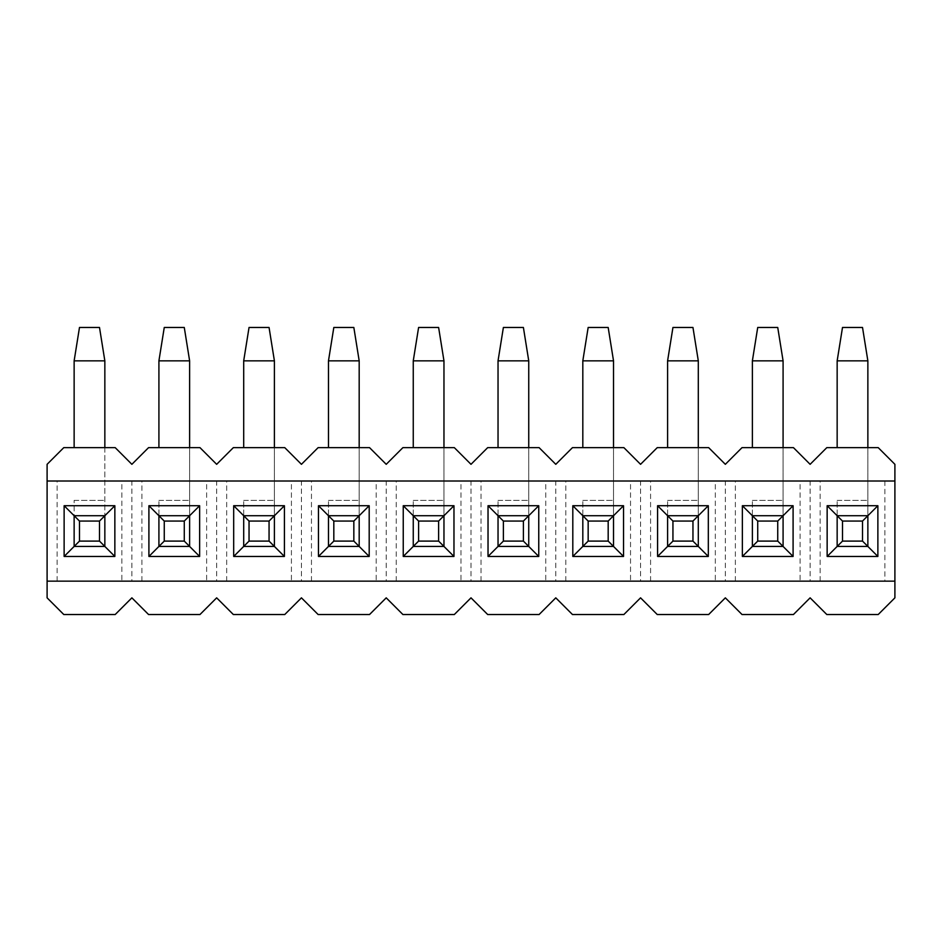 <?xml version="1.0" encoding="UTF-8"?>
<svg xmlns="http://www.w3.org/2000/svg" width="942" height="942" viewBox="0 0 942 942"><rect width="100%" height="100%" fill="white"/><g stroke="black" fill="none" stroke-linecap="round" stroke-linejoin="round"><path stroke-width="0.71" stroke-dasharray="4.71 3.53" d="M47.1 581.143L47.1 597.84L63.785 614.525L115.195 614.525L131.88 597.84L148.565 614.525L199.975 614.525L216.66 597.84L233.345 614.525L284.755 614.525L301.44 597.84L318.125 614.525L369.535 614.525L386.22 597.84L402.905 614.525L454.315 614.525L471 597.84L487.685 614.525L539.095 614.525L555.78 597.84L572.465 614.525L623.875 614.525L640.56 597.84L657.245 614.525L708.655 614.525L725.34 597.84L742.025 614.525L793.435 614.525L810.12 597.84L826.805 614.525L878.215 614.525L894.9 597.84L894.9 581.143L47.1 581.143L57.121 581.143L47.1 581.143L47.1 464.324L63.785 447.638L115.195 447.638L131.88 464.324L148.565 447.638L199.975 447.638L216.66 464.324L233.345 447.638L284.755 447.638L301.44 464.324L318.125 447.638L369.535 447.638L386.22 464.324L402.905 447.638L454.315 447.638L471 464.324L487.685 447.638L539.095 447.638L555.78 464.324L572.465 447.638L623.875 447.638L640.56 464.324L657.245 447.638L708.655 447.638L725.34 464.324L742.025 447.638L793.435 447.638L810.12 464.324L826.805 447.638L878.215 447.638L894.9 464.324L894.9 481.009L884.879 481.009L884.879 581.143L894.9 581.143L884.879 581.143M57.121 581.143L57.121 481.009L894.9 481.009L894.9 581.143M820.141 581.143L820.141 481.009L800.099 481.009L800.099 581.143L820.141 581.143L810.12 581.143L810.12 481.009L820.141 481.009M867.865 447.638L867.865 515.721L837.155 515.721L837.155 500.367L837.155 546.431L867.865 546.431L867.865 515.721L837.155 515.721L837.155 546.431L837.155 515.721L867.865 515.721L867.865 546.431L837.155 546.431L867.865 546.431L867.865 360.857L837.155 360.857L837.155 447.638M735.361 581.143L735.361 481.009L715.319 481.009L715.319 581.143L735.361 581.143L725.34 581.143L725.34 481.009L735.361 481.009M783.085 447.638L783.085 515.721L752.375 515.721L752.375 500.367L752.375 546.431L783.085 546.431L783.085 515.721L752.375 515.721L752.375 546.431L752.375 515.721L783.085 515.721L783.085 546.431L752.375 546.431L783.085 546.431L783.085 360.857L752.375 360.857L752.375 447.638M650.581 581.143L650.581 481.009L630.539 481.009L630.539 581.143L650.581 581.143L640.56 581.143L640.56 481.009L650.581 481.009M698.305 447.638L698.305 515.721L667.595 515.721L667.595 500.367L667.595 546.431L698.305 546.431L698.305 515.721L667.595 515.721L667.595 546.431L667.595 515.721L698.305 515.721L698.305 546.431L667.595 546.431L698.305 546.431L698.305 360.857L667.595 360.857L667.595 447.638M565.801 581.143L565.801 481.009L545.759 481.009L545.759 581.143L565.801 581.143L555.78 581.143L555.78 481.009L565.801 481.009M613.525 447.638L613.525 515.721L582.815 515.721L582.815 500.367L582.815 546.431L613.525 546.431L613.525 515.721L582.815 515.721L582.815 546.431L582.815 515.721L613.525 515.721L613.525 546.431L582.815 546.431L613.525 546.431L613.525 360.857L582.815 360.857L582.815 447.638M481.021 581.143L481.021 481.009L460.979 481.009L460.979 581.143L481.021 581.143L471 581.143L471 481.009L481.021 481.009M528.745 447.638L528.745 515.721L498.035 515.721L498.035 500.367L498.035 546.431L528.745 546.431L528.745 515.721L498.035 515.721L498.035 546.431L498.035 515.721L528.745 515.721L528.745 546.431L498.035 546.431L528.745 546.431L528.745 360.857L498.035 360.857L498.035 447.638M396.241 581.143L396.241 481.009L376.199 481.009L376.199 581.143L396.241 581.143L386.22 581.143L386.22 481.009L396.241 481.009M443.965 447.638L443.965 515.721L413.255 515.721L413.255 500.367L413.255 546.431L443.965 546.431L443.965 515.721L413.255 515.721L413.255 546.431L413.255 515.721L443.965 515.721L443.965 546.431L413.255 546.431L443.965 546.431L443.965 360.857L413.255 360.857L413.255 447.638M311.461 581.143L311.461 481.009L291.419 481.009L291.419 581.143L311.461 581.143L301.44 581.143L301.44 481.009L311.461 481.009M359.185 447.638L359.185 515.721L328.475 515.721L328.475 500.367L328.475 546.431L359.185 546.431L359.185 515.721L328.475 515.721L328.475 546.431L328.475 515.721L359.185 515.721L359.185 546.431L328.475 546.431L359.185 546.431L359.185 360.857L328.475 360.857L328.475 447.638M226.681 581.143L226.681 481.009L206.639 481.009L206.639 581.143L226.681 581.143L216.66 581.143L216.66 481.009L226.681 481.009M274.405 447.638L274.405 515.721L243.695 515.721L243.695 500.367L243.695 546.431L274.405 546.431L274.405 515.721L243.695 515.721L243.695 546.431L243.695 515.721L274.405 515.721L274.405 546.431L243.695 546.431L274.405 546.431L274.405 360.857L243.695 360.857L243.695 447.638M141.901 581.143L141.901 481.009L121.859 481.009L121.859 581.143L141.901 581.143L131.88 581.143L131.88 481.009L141.901 481.009M189.625 447.638L189.625 515.721L158.915 515.721L158.915 500.367L158.915 546.431L189.625 546.431L189.625 515.721L158.915 515.721L158.915 546.431L158.915 515.721L189.625 515.721L189.625 546.431L158.915 546.431L189.625 546.431L189.625 360.857L158.915 360.857L158.915 447.638M104.845 447.638L104.845 546.431L74.135 546.431L74.135 500.367L74.135 546.431L104.845 546.431L104.845 515.721L74.135 515.721L74.135 546.431L104.845 546.431L104.845 360.857L74.135 360.857L74.135 447.638M884.879 481.009L894.9 481.009M104.845 515.721L74.135 515.721L104.845 515.721M57.121 481.009L47.1 481.009M121.859 581.143L131.88 581.143M131.88 481.009L121.859 481.009M206.639 581.143L216.66 581.143M216.66 481.009L206.639 481.009M291.419 581.143L301.44 581.143M301.44 481.009L291.419 481.009M376.199 581.143L386.22 581.143M386.22 481.009L376.199 481.009M460.979 581.143L471 581.143M471 481.009L460.979 481.009M545.759 581.143L555.78 581.143M555.78 481.009L545.759 481.009M630.539 581.143L640.56 581.143M640.56 481.009L630.539 481.009M715.319 581.143L725.34 581.143M725.34 481.009L715.319 481.009M800.099 581.143L810.12 581.143M810.12 481.009L800.099 481.009M837.155 360.857L842.501 327.475L862.519 327.475L867.865 360.857M752.375 360.857L757.721 327.475L777.739 327.475L783.085 360.857M667.595 360.857L672.941 327.475L692.959 327.475L698.305 360.857M582.815 360.857L588.161 327.475L608.179 327.475L613.525 360.857M498.035 360.857L503.381 327.475L523.399 327.475L528.745 360.857M413.255 360.857L418.601 327.475L438.619 327.475L443.965 360.857M328.475 360.857L333.821 327.475L353.839 327.475L359.185 360.857M243.695 360.857L249.041 327.475L269.059 327.475L274.405 360.857M158.915 360.857L164.261 327.475L184.279 327.475L189.625 360.857M74.135 360.857L79.481 327.475L99.499 327.475L104.845 360.857M837.155 500.367L867.865 500.367L837.155 500.367M752.375 500.367L783.085 500.367L752.375 500.367M667.595 500.367L698.305 500.367L667.595 500.367M582.815 500.367L613.525 500.367L582.815 500.367M498.035 500.367L528.745 500.367L498.035 500.367M413.255 500.367L443.965 500.367L413.255 500.367M328.475 500.367L359.185 500.367L328.475 500.367M243.695 500.367L274.405 500.367L243.695 500.367M158.915 500.367L189.625 500.367L158.915 500.367M74.135 500.367L104.845 500.367L74.135 500.367"/><path stroke-width="1.41" d="M47.1 597.84L47.1 464.324L63.785 447.638L115.195 447.638L131.88 464.324L148.565 447.638L199.975 447.638L216.66 464.324L233.345 447.638L284.755 447.638L301.44 464.324L318.125 447.638L369.535 447.638L386.22 464.324L402.905 447.638L454.315 447.638L471 464.324L487.685 447.638L539.095 447.638L555.78 464.324L572.465 447.638L623.875 447.638L640.56 464.324L657.245 447.638L708.655 447.638L725.34 464.324L742.025 447.638L793.435 447.638L810.12 464.324L826.805 447.638L878.215 447.638L894.9 464.324L894.9 597.84L878.215 614.525L826.805 614.525L810.12 597.84L793.435 614.525L742.025 614.525L725.34 597.84L708.655 614.525L657.245 614.525L640.56 597.84L623.875 614.525L572.465 614.525L555.78 597.84L539.095 614.525L487.685 614.525L471 597.84L454.315 614.525L402.905 614.525L386.22 597.84L369.535 614.525L318.125 614.525L301.44 597.84L284.755 614.525L233.345 614.525L216.66 597.84L199.975 614.525L148.565 614.525L131.88 597.84L115.195 614.525L63.785 614.525L47.1 597.84M894.9 581.143L47.1 581.143M877.873 556.451L827.147 556.451L827.147 505.713L877.873 505.713L877.873 556.451L862.519 541.097L862.519 521.067L842.501 521.067L842.501 541.097L862.519 541.097M793.093 556.451L742.367 556.451L742.367 505.713L793.093 505.713L793.093 556.451L777.739 541.097L777.739 521.067L757.721 521.067L757.721 541.097L777.739 541.097M708.313 556.451L657.587 556.451L657.587 505.713L708.313 505.713L708.313 556.451L692.959 541.097L692.959 521.067L672.941 521.067L672.941 541.097L692.959 541.097M623.533 556.451L572.807 556.451L572.807 505.713L623.533 505.713L623.533 556.451L608.179 541.097L608.179 521.067L588.161 521.067L588.161 541.097L608.179 541.097M538.753 556.451L488.027 556.451L488.027 505.713L538.753 505.713L538.753 556.451L523.399 541.097L523.399 521.067L503.381 521.067L503.381 541.097L523.399 541.097M453.973 556.451L403.247 556.451L403.247 505.713L453.973 505.713L453.973 556.451L438.619 541.097L438.619 521.067L418.601 521.067L418.601 541.097L438.619 541.097M369.193 556.451L318.467 556.451L318.467 505.713L369.193 505.713L369.193 556.451L353.839 541.097L353.839 521.067L333.821 521.067L333.821 541.097L353.839 541.097M284.413 556.451L233.687 556.451L233.687 505.713L284.413 505.713L284.413 556.451L269.059 541.097L269.059 521.067L249.041 521.067L249.041 541.097L269.059 541.097M199.633 556.451L148.907 556.451L148.907 505.713L199.633 505.713L199.633 556.451L184.279 541.097L184.279 521.067L164.261 521.067L164.261 541.097L184.279 541.097M114.853 556.451L64.127 556.451L64.127 505.713L114.853 505.713L114.853 556.451L99.499 541.097L99.499 521.067L79.481 521.067L79.481 541.097L99.499 541.097M894.9 481.009L47.1 481.009M114.853 505.713L104.845 515.721L74.135 515.721L64.127 505.713M79.481 521.067L74.135 515.721L74.135 546.431L64.127 556.451M199.633 505.713L189.625 515.721L158.915 515.721L164.261 521.067M148.907 505.713L158.915 515.721L158.915 546.431L164.261 541.097M148.907 556.451L158.915 546.431L189.625 546.431L189.625 515.721L184.279 521.067M284.413 505.713L274.405 515.721L243.695 515.721L249.041 521.067M233.687 505.713L243.695 515.721L243.695 546.431L249.041 541.097M233.687 556.451L243.695 546.431L274.405 546.431L274.405 515.721L269.059 521.067M369.193 505.713L359.185 515.721L328.475 515.721L333.821 521.067M318.467 505.713L328.475 515.721L328.475 546.431L333.821 541.097M318.467 556.451L328.475 546.431L359.185 546.431L359.185 515.721L353.839 521.067M453.973 505.713L443.965 515.721L413.255 515.721L418.601 521.067M403.247 505.713L413.255 515.721L413.255 546.431L418.601 541.097M403.247 556.451L413.255 546.431L443.965 546.431L443.965 515.721L438.619 521.067M538.753 505.713L528.745 515.721L498.035 515.721L503.381 521.067M488.027 505.713L498.035 515.721L498.035 546.431L503.381 541.097M488.027 556.451L498.035 546.431L528.745 546.431L528.745 515.721L523.399 521.067M623.533 505.713L613.525 515.721L582.815 515.721L588.161 521.067M572.807 505.713L582.815 515.721L582.815 546.431L588.161 541.097M572.807 556.451L582.815 546.431L613.525 546.431L613.525 515.721L608.179 521.067M708.313 505.713L698.305 515.721L667.595 515.721L672.941 521.067M657.587 505.713L667.595 515.721L667.595 546.431L672.941 541.097M657.587 556.451L667.595 546.431L698.305 546.431L698.305 515.721L692.959 521.067M793.093 505.713L783.085 515.721L752.375 515.721L757.721 521.067M742.367 505.713L752.375 515.721L752.375 546.431L757.721 541.097M742.367 556.451L752.375 546.431L783.085 546.431L783.085 515.721L777.739 521.067M877.873 505.713L867.865 515.721L837.155 515.721L842.501 521.067M827.147 505.713L837.155 515.721L837.155 546.431L842.501 541.097M827.147 556.451L837.155 546.431L867.865 546.431L867.865 515.721L862.519 521.067M837.155 447.638L837.155 360.857L867.865 360.857L867.865 447.638M837.155 360.857L842.501 327.475L862.519 327.475L867.865 360.857M752.375 447.638L752.375 360.857L783.085 360.857L783.085 447.638M752.375 360.857L757.721 327.475L777.739 327.475L783.085 360.857M667.595 447.638L667.595 360.857L698.305 360.857L698.305 447.638M667.595 360.857L672.941 327.475L692.959 327.475L698.305 360.857M582.815 447.638L582.815 360.857L613.525 360.857L613.525 447.638M582.815 360.857L588.161 327.475L608.179 327.475L613.525 360.857M498.035 447.638L498.035 360.857L528.745 360.857L528.745 447.638M498.035 360.857L503.381 327.475L523.399 327.475L528.745 360.857M413.255 447.638L413.255 360.857L443.965 360.857L443.965 447.638M413.255 360.857L418.601 327.475L438.619 327.475L443.965 360.857M328.475 447.638L328.475 360.857L359.185 360.857L359.185 447.638M328.475 360.857L333.821 327.475L353.839 327.475L359.185 360.857M243.695 447.638L243.695 360.857L274.405 360.857L274.405 447.638M243.695 360.857L249.041 327.475L269.059 327.475L274.405 360.857M158.915 447.638L158.915 360.857L189.625 360.857L189.625 447.638M158.915 360.857L164.261 327.475L184.279 327.475L189.625 360.857M99.499 521.067L104.845 515.721L104.845 546.431L74.135 546.431L79.481 541.097M74.135 447.638L74.135 360.857L104.845 360.857L104.845 447.638M74.135 360.857L79.481 327.475L99.499 327.475L104.845 360.857"/></g></svg>
